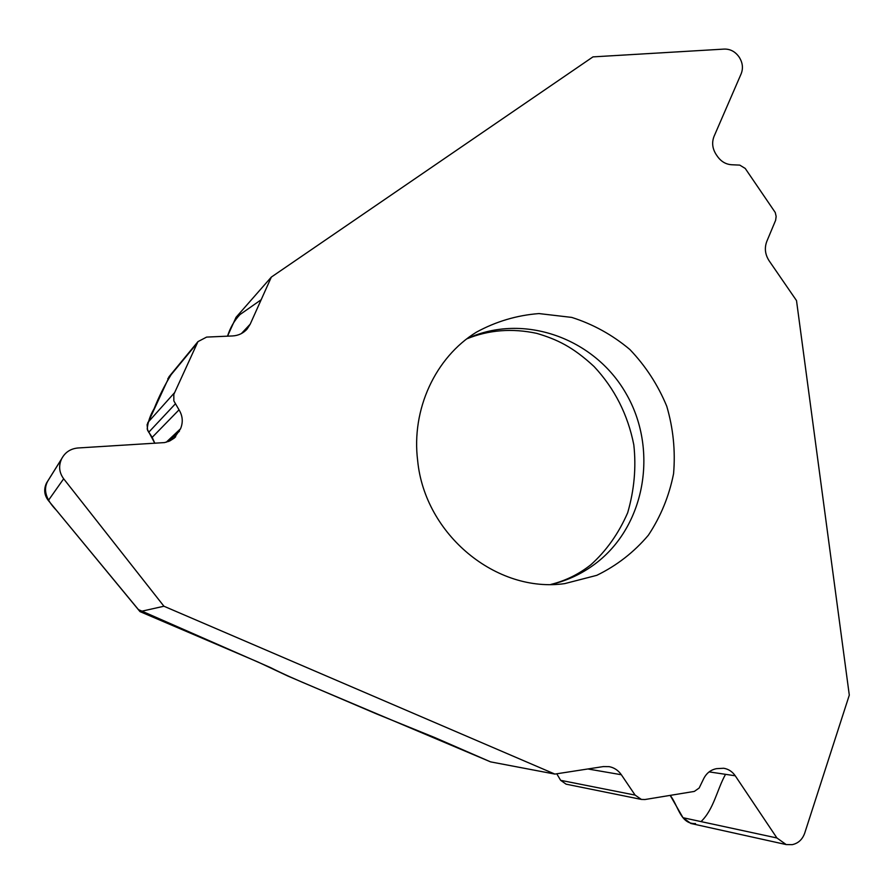 <?xml version="1.0" encoding="UTF-8"?>
<svg xmlns="http://www.w3.org/2000/svg" width="894" height="894" viewBox="0 0 894 894"><rect width="100%" height="100%" fill="white"/><g stroke="black" fill="none" stroke-linecap="round" stroke-linejoin="round"><path stroke-width="1.34" d="M61.351 459.449C58.479 466.277 59.25 472.725 63.664 478.782L163.937 606.233L139.989 611.608L258.109 662.074L287.779 676.009L376.43 713.87L434.652 737.505L490.56 761.867L554.861 774.081L603.305 766.583L609.116 766.639C614.178 767.622 618.257 770.326 621.341 774.74L635.098 795.09L641.389 799.426L644.954 799.527L694.325 791.413L699.153 788.039L703.321 779.434C706.126 773.399 710.562 769.801 716.597 768.65L723.738 768.259C728.487 769.075 732.331 771.589 735.237 775.78L776.92 837.98L786.195 844.573L792.252 844.651C798.264 843.344 802.41 839.522 804.701 833.174L849.3 695.119L796.509 300.596L769.119 260.791C765.085 254.488 764.314 248.018 766.806 241.391L775.634 220.282L776.148 216.426L775.254 212.504L745.238 168.452L739.774 165.111L732.03 164.764C726.163 164.485 721.346 161.758 717.569 156.573L716.183 154.561C712.373 148.583 711.658 142.526 714.049 136.38L741.171 73.777C743.339 68.201 742.679 62.658 739.193 57.171L738.936 56.78C735.103 51.539 730.23 48.969 724.33 49.081L592.968 56.881L271.34 277.084L250.208 324.164L247.135 329.003C243.313 333.272 238.475 335.585 232.608 335.943L206.603 337.094L197.954 341.631L173.816 394.41L173.861 400.937L179.035 409.832C182.734 415.956 183.236 422.27 180.532 428.774L174.129 438.194L169.637 441.021L164.518 442.586L77.946 447.983C70.559 448.699 65.15 452.252 61.72 458.656L48.321 480.145M554.861 774.081L163.937 606.233M417.666 460.734C411.184 409.363 435.412 357.432 476.323 332.222C495.935 321.505 516.81 315.291 538.937 313.57L571.713 317.404C593.057 324.187 612.446 334.892 629.879 349.52C645.669 366.059 657.962 384.979 666.768 406.289C673.249 428.427 675.518 450.889 673.573 473.686C669.148 496.036 660.744 516.553 648.362 535.227C633.935 552.257 616.737 565.634 596.767 575.334L564.773 583.603C496.583 593.448 424.84 534.757 417.666 460.734M261.171 299.736L239.983 314.565C234.306 320.577 230.16 327.774 227.534 336.166L236.038 317.325L271.34 277.084M690.861 823.475L683.005 817.708L670.209 795.436C678.099 805.125 680.312 824.402 695.521 823.564M566.125 784.183L560.65 780.328L556.761 773.791M48.511 479.899C41.359 490.884 48.321 501.959 56.378 510.239L139.989 611.608M490.56 761.867L315.068 687.665C296.473 679.921 281.666 673.249 270.636 667.65L138.414 609.596L48.343 500.506C44.387 495.321 43.672 489.733 46.186 483.732M171.123 374.698C164.541 385.403 158.875 396.746 154.114 408.714C150.203 415.229 147.901 422.024 147.197 429.086L154.83 443.29L152.192 437.356L147.622 430.383L147.097 424.684L169.514 376.128M701.041 821.597C713.837 809.26 716.954 789.748 725.526 774.338M551.285 584.43C568.416 580.34 583.849 572.853 597.617 561.957C646.038 523.616 658.062 448.296 625.945 393.36C594.354 338.111 523.526 312.621 467.16 338.591M63.664 478.782L48.343 500.506M61.574 458.968L46.387 483.308M179.426 431.221L168.385 441.535M180.532 428.774L166.239 442.217M179.035 409.832L152.192 437.356M175.258 403.965L148.672 432.316M174.386 392.868L147.778 422.605M196.769 343.642L167.793 378.721M250.208 324.164L241.391 333.574M776.92 837.98L683.005 817.708M735.237 775.78L709.121 771.891M635.098 795.09L560.65 780.328M621.341 774.74L587.894 768.974M466.847 338.837C488.806 329.92 512.094 328.098 536.724 333.361C557.085 339.407 572.797 346.816 594.085 366.551C614.591 388.51 627.834 414.615 633.812 444.854C636.304 467.361 634.259 490.001 627.677 512.754C618.614 533.539 606.322 550.894 590.8 564.807C578.753 574.283 565.444 580.821 550.872 584.43M46.522 483.028L61.72 458.656M174.062 438.25L175.682 436.741M168.888 376.888L197.954 341.631M245.973 330.244L247.135 329.003M690.771 823.463L786.195 844.573M566.003 784.15L641.389 799.426"/></g></svg>
